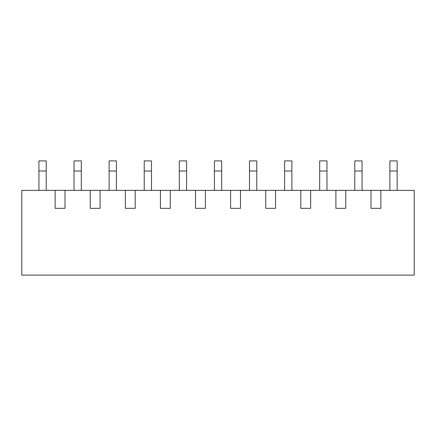 <?xml version="1.0" encoding="UTF-8"?>
<svg xmlns="http://www.w3.org/2000/svg" width="436" height="436" viewBox="0 0 436 436"><rect width="100%" height="100%" fill="white"/><g stroke="black" fill="none" stroke-linecap="round" stroke-linejoin="round"><path stroke-width="0.65" d="M55.143 190.369L65.002 190.369L65.002 208.326L55.143 208.326L55.143 190.369L21.8 190.369L21.8 275.111L414.2 275.111L414.2 190.369L380.857 190.369L380.857 208.326L370.998 208.326L380.857 208.326M65.002 190.369L370.998 190.369L370.998 208.326M345.759 190.369L345.759 208.326L335.905 208.326L345.759 208.326M335.905 190.369L335.905 208.326M310.666 190.369L310.666 208.326L300.807 208.326L310.666 208.326M300.807 190.369L300.807 208.326M275.568 190.369L275.568 208.326L265.715 208.326L275.568 208.326M265.715 190.369L265.715 208.326M240.476 190.369L240.476 208.326L230.617 208.326L240.476 208.326M230.617 190.369L230.617 208.326M205.383 190.369L205.383 208.326L195.524 208.326L205.383 208.326M195.524 190.369L195.524 208.326M170.285 190.369L170.285 208.326L160.432 208.326L170.285 208.326M160.432 190.369L160.432 208.326M135.193 190.369L135.193 208.326L125.334 208.326L135.193 208.326M125.334 190.369L125.334 208.326M100.095 190.369L100.095 208.326L90.241 208.326L100.095 208.326M90.241 190.369L90.241 208.326M55.143 208.326L65.002 208.326M370.998 190.369L380.857 190.369M46.211 190.369L46.211 160.889L38.935 160.889L38.935 190.369M81.303 190.369L81.303 160.889L74.027 160.889L74.027 190.369M116.401 190.369L116.401 160.889L109.125 160.889L109.125 190.369M151.494 190.369L151.494 160.889L144.218 160.889L144.218 190.369M186.592 190.369L186.592 160.889L179.31 160.889L179.31 190.369M221.684 190.369L221.684 160.889L214.408 160.889L214.408 190.369M256.777 190.369L256.777 160.889L249.501 160.889L249.501 190.369M291.875 190.369L291.875 160.889L284.599 160.889L284.599 190.369M326.967 190.369L326.967 160.889L319.692 160.889L319.692 190.369M362.065 190.369L362.065 160.889L354.79 160.889L354.79 190.369M397.158 190.369L397.158 160.889L389.882 160.889L389.882 190.369M46.211 171.021L38.935 171.021M81.303 171.021L74.027 171.021M116.401 171.021L109.125 171.021M151.494 171.021L144.218 171.021M186.592 171.021L179.31 171.021M221.684 171.021L214.408 171.021M256.777 171.021L249.501 171.021M291.875 171.021L284.599 171.021M326.967 171.021L319.692 171.021M362.065 171.021L354.79 171.021M397.158 171.021L389.882 171.021"/></g></svg>
